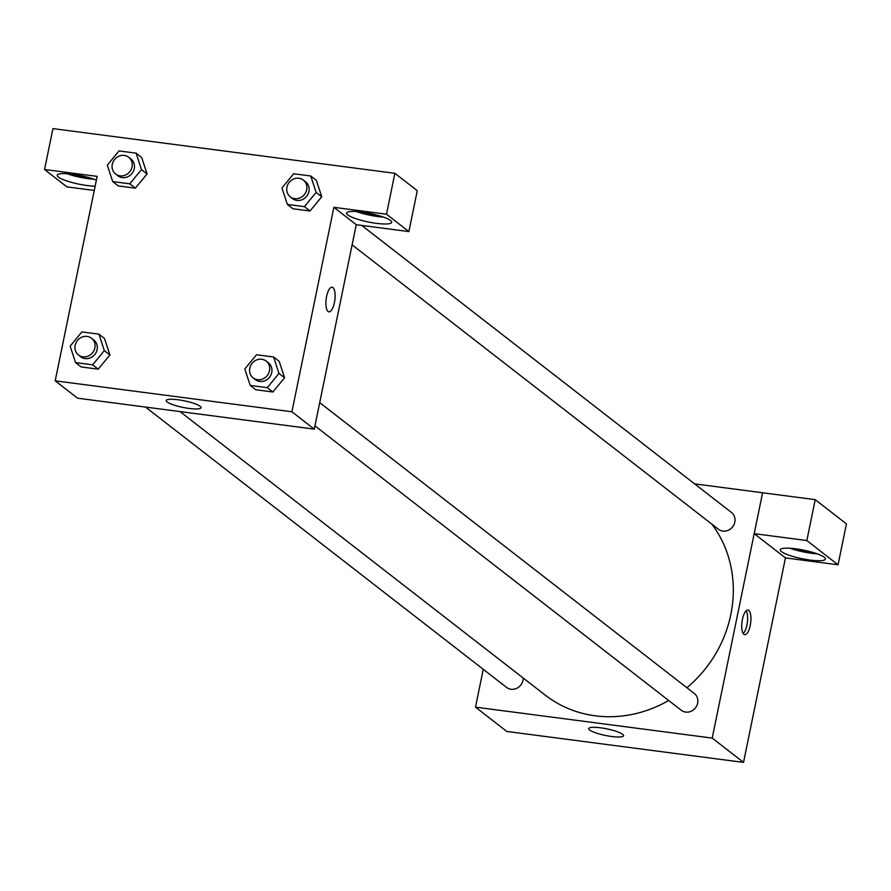 <?xml version="1.0" encoding="UTF-8"?>
<svg xmlns="http://www.w3.org/2000/svg" width="891" height="891" viewBox="0 0 891 891"><rect width="100%" height="100%" fill="white"/><g stroke="black" fill="none" stroke-linecap="round" stroke-linejoin="round"><path stroke-width="1.34" d="M785.45 557.911L838.052 564.794L806.834 540.547L754.22 533.664L785.45 557.911L743.517 762.395L506.79 731.444L475.493 707.142L483.256 669.297M611.761 736.523A17.764 3.364 11.6 0 1 588.751 728.593A17.764 3.364 11.6 0 1 606.827 728.871A17.764 3.364 11.6 0 1 623.555 735.732A17.764 3.364 11.6 0 1 611.761 736.523M694.624 483.869L762.585 492.756L712.221 738.093L743.517 762.395M712.221 738.093L475.493 707.142M748.785 610.435A12.396 4.366 -82.6 0 1 750.478 624.179A12.396 4.366 -82.6 0 1 744.731 634.659A12.396 4.366 -82.6 0 1 742.014 621.795A12.396 4.366 -82.6 0 1 747.95 610.068A12.396 4.366 -82.6 0 1 748.785 610.435M754.22 533.664L762.585 492.756M743.205 633.501A12.396 4.366 97.4 0 0 747.36 622.497A12.396 4.366 97.4 0 0 746.168 610.792M810.108 560.083A23.021 4.355 11.6 0 1 780.293 549.803A23.021 4.355 11.6 0 1 803.727 550.17A23.021 4.355 11.6 0 1 825.4 559.069A23.021 4.355 11.6 0 1 810.108 560.083M789.983 548.243A23.021 4.355 -168.4 0 0 811.512 553.266A23.021 4.355 -168.4 0 0 817.114 553.812M809.863 551.607A15.938 3.018 11.6 0 1 797.523 549.068M806.834 540.547L815.22 499.662L762.618 492.779M838.052 564.794L846.45 523.897L815.22 499.662M314.946 425.853L681.27 710.261A10.625 9.745 -52.2 0 0 695.481 707.844A10.625 9.745 -52.2 0 0 694.301 693.476L319.713 402.643M352.101 244.847L718.424 529.254A10.625 9.745 -52.2 0 0 734.808 522.148A10.625 9.745 -52.2 0 0 731.455 512.47L361.746 225.423M145.5 407.064L506.611 687.429A10.625 9.745 -52.2 0 0 522.995 680.323A10.625 9.745 -52.2 0 0 523.217 678.04M180.015 411.575L545.169 695.08A120.441 110.417 -52.2 0 0 668.684 700.493M686.916 687.741A120.441 110.417 -52.2 0 0 730.82 614.567A120.441 110.417 -52.2 0 0 711.976 524.253M356.244 224.677L314.278 429.128L77.55 398.188L55.186 380.825L97.152 176.373L44.55 169.502L52.948 128.605L394.88 173.311L417.278 190.696L408.88 231.582L386.494 214.196L333.88 207.325L356.277 224.71L408.88 231.582M86.806 177.042A15.938 3.018 11.6 0 1 74.465 174.513M66.925 173.689A23.021 4.355 -168.4 0 0 88.465 178.701A23.021 4.355 -168.4 0 0 94.056 179.258M95.148 186.174A23.021 4.355 11.6 0 1 87.062 185.517A23.021 4.355 11.6 0 1 57.236 175.249A23.021 4.355 11.6 0 1 71.982 174.168A23.021 4.355 11.6 0 1 96.384 180.149M376.147 214.865A15.938 3.018 11.6 0 1 363.806 212.336M356.266 211.512A23.021 4.355 -168.4 0 0 377.795 216.535A23.021 4.355 -168.4 0 0 383.397 217.081M376.392 223.351A23.021 4.355 11.6 0 1 346.577 213.072A23.021 4.355 11.6 0 1 370.01 213.439A23.021 4.355 11.6 0 1 391.684 222.338A23.021 4.355 11.6 0 1 376.392 223.351M386.494 214.196L394.88 173.311M94.268 190.451L66.948 186.887L44.55 169.502M129.785 183.824L112.7 181.586L107.31 165.136L119.004 150.924L136.089 153.152L141.48 169.602L129.785 183.824L135.376 188.157L118.291 185.929L135.376 188.157L147.071 173.945L141.669 157.495L147.093 173.934M98.934 334.158L104.514 338.502L109.938 354.941L98.222 369.164L81.137 366.936L98.222 369.164L92.631 364.831L75.546 362.592L70.155 346.142L81.849 331.931L98.934 334.158L104.325 350.608L92.631 364.831M273.582 356.99L279.173 361.334L284.585 377.773L272.88 391.995L255.795 389.768L272.88 391.995L267.289 387.663L250.204 385.424L244.813 368.974L256.497 354.763L273.582 356.99L278.972 373.44L267.289 387.663M304.444 206.656L287.359 204.418L281.968 187.968L293.651 173.756L310.736 175.984L316.138 192.434L304.444 206.656L310.035 210.989L292.95 208.761L310.035 210.989L321.718 196.777L316.327 180.327L321.74 196.766M333.88 207.325L291.914 411.776L55.186 380.825M167.118 401.952A17.764 3.364 11.6 0 1 166.205 400.538A17.764 3.364 11.6 0 1 184.292 400.816A17.764 3.364 11.6 0 1 201.021 407.688A17.764 3.364 11.6 0 1 186.119 408A17.764 3.364 11.6 0 1 167.118 401.952M291.914 411.776L314.278 429.128M328.902 311.817A12.396 4.366 97.4 0 0 334.648 301.325A12.396 4.366 97.4 0 0 332.956 287.593A12.396 4.366 -82.6 0 1 334.648 301.325A12.396 4.366 -82.6 0 1 328.902 311.817A12.396 4.366 -82.6 0 1 326.184 298.953A12.396 4.366 -82.6 0 1 332.12 287.225A12.396 4.366 -82.6 0 1 332.956 287.593A12.396 4.366 97.4 0 0 332.12 287.225M253.144 377.873L255.372 379.599A10.625 9.745 -52.2 0 0 271.755 372.505A10.625 9.745 -52.2 0 0 268.414 362.815L266.175 361.078A10.625 9.745 -52.2 0 0 251.964 363.495A10.625 9.745 -52.2 0 0 253.144 377.873A10.625 9.745 -52.2 0 0 269.516 370.767A10.625 9.745 -52.2 0 0 266.175 361.078M279.173 361.334L284.563 377.784L278.972 373.44M250.204 385.424L255.795 389.768M78.486 355.03L80.725 356.768A10.625 9.745 -52.2 0 0 97.108 349.662A10.625 9.745 -52.2 0 0 93.755 339.983L91.517 338.246A10.625 9.745 -52.2 0 0 77.305 340.663A10.625 9.745 -52.2 0 0 78.486 355.03A10.625 9.745 -52.2 0 0 94.869 347.935A10.625 9.745 -52.2 0 0 91.517 338.246M104.514 338.502L109.916 354.952L104.325 350.608M75.546 362.592L81.137 366.936M290.299 196.866L292.526 198.593A10.625 9.745 -52.2 0 0 308.91 191.498A10.625 9.745 -52.2 0 0 305.568 181.809L303.33 180.071A10.625 9.745 -52.2 0 0 289.118 182.488A10.625 9.745 -52.2 0 0 290.299 196.866A10.625 9.745 -52.2 0 0 306.671 189.761A10.625 9.745 -52.2 0 0 303.33 180.071M310.736 175.984L316.327 180.327M316.138 192.434L321.718 196.777M287.359 204.418L292.95 208.761M115.641 174.035L117.879 175.761A10.625 9.745 -52.2 0 0 134.263 168.655A10.625 9.745 -52.2 0 0 130.91 158.977L128.672 157.239A10.625 9.745 -52.2 0 0 114.46 159.656A10.625 9.745 -52.2 0 0 115.641 174.035A10.625 9.745 -52.2 0 0 132.024 166.929A10.625 9.745 -52.2 0 0 128.672 157.239M136.089 153.152L141.669 157.495M141.48 169.602L147.071 173.945M112.7 181.586L118.291 185.929"/></g></svg>
